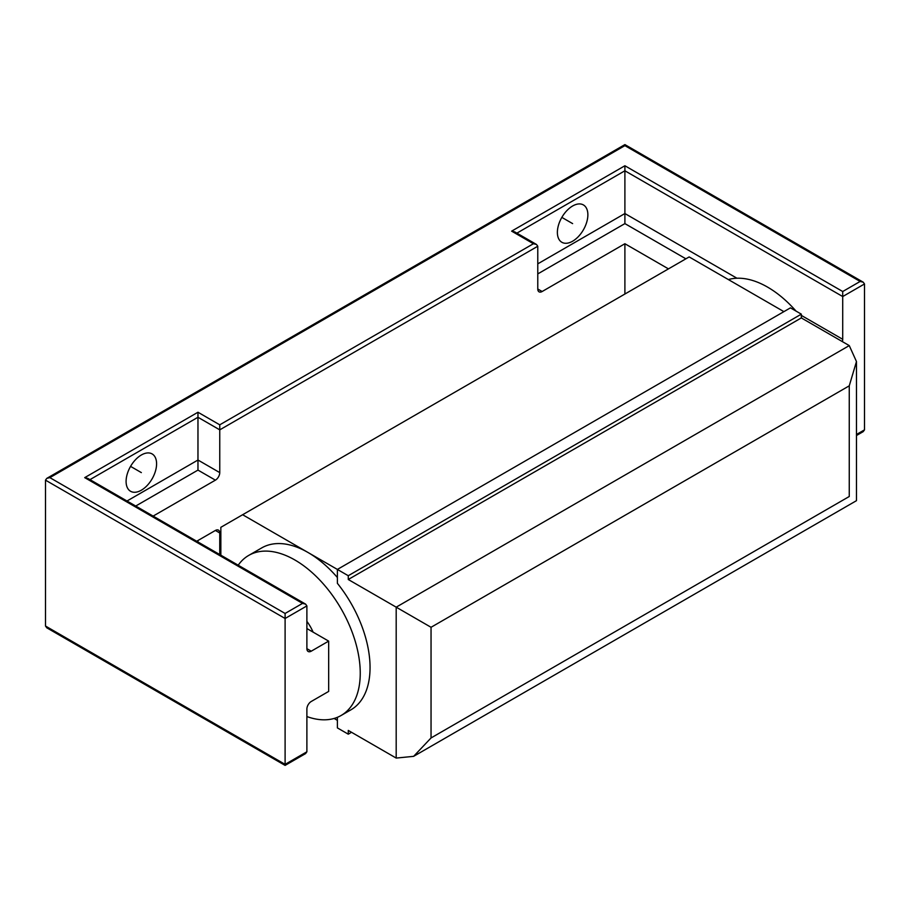 <?xml version="1.0" encoding="UTF-8"?>
<svg xmlns="http://www.w3.org/2000/svg" width="910" height="910" viewBox="0 0 910 910"><rect width="100%" height="100%" fill="white"/><g stroke="black" fill="none" stroke-linecap="round" stroke-linejoin="round"><path stroke-width="1.36" d="M197.97 541.985L197.97 540.517M219.754 554.565L219.754 532.964L215.397 530.45A6.165 3.56 -60 0 1 218.48 530.155A6.165 3.56 -60 0 1 219.754 532.964M311.243 651.185L328.669 641.118L328.669 691.418L311.243 701.485A6.165 3.56 -60 0 0 306.886 709.027L306.886 751.785L305.612 753.571L285.103 765.401L46.774 627.809L45.5 626.034L45.5 480.15L46.774 478.376L49.857 477.636L285.103 613.454L302.529 603.387L305.612 604.126L306.886 605.912L306.886 648.659A6.165 3.56 -60 0 0 308.16 651.48A6.165 3.56 -60 0 0 311.243 651.185L306.886 648.659M306.886 751.785L285.103 764.366L285.103 613.454M89.965 479.627L197.97 417.269L197.97 412.241L219.754 424.822L219.754 472.608A6.165 3.56 -60 0 1 215.397 480.15L153.13 516.095M624.897 294.032L624.897 243.732L542.133 291.518A6.165 3.56 -60 0 1 539.05 291.826A6.165 3.56 -60 0 1 537.776 289.005L537.776 246.246L536.49 244.46L533.419 243.732L511.636 231.151L624.897 165.756L624.897 223.61L685.89 258.815M536.49 244.46L514.719 231.891L511.636 231.151M557.375 232.414A21.567 12.444 -60 0 1 566.782 210.71A21.567 12.444 -60 0 1 583.401 204.932A21.567 12.444 -60 0 1 587.871 214.805A21.567 12.444 -60 0 1 578.453 236.509A21.567 12.444 -60 0 1 561.845 242.276A21.567 12.444 -60 0 1 557.375 232.414M801.335 315.406L842.717 339.305L842.717 291.518L860.143 281.452L624.897 145.634L49.857 477.636M856.469 435.526L863.226 431.624L864.5 429.85L864.5 283.965L863.226 282.191L860.143 281.452M842.717 339.305A6.165 3.56 -60 0 1 842.33 341.591M196.696 541.245L215.397 530.45M328.669 641.118L306.886 628.548M306.886 716.557A92.41 53.36 -120 0 0 341.113 715.487A92.41 53.36 -120 0 0 355.275 641.436A92.41 53.36 -120 0 0 294.908 560.003A92.41 53.36 -120 0 0 248.692 555.43A92.41 53.36 -120 0 0 238.204 565.212M313.097 632.131A30.803 17.791 -120 0 0 306.886 621.371M220.846 555.191L220.846 527.311L242.629 514.73L307.967 552.461A92.41 53.36 -120 0 0 261.762 547.888L248.692 555.43M334.107 718.456L337.382 720.345M337.382 577.509A92.41 53.36 -120 0 0 307.967 552.461L337.382 569.433L337.382 583.321A92.41 53.36 -120 0 1 350.907 709.834L341.113 715.487M242.629 514.73L689.154 256.927L783.908 311.641M790.437 307.864L337.382 569.433L348.268 575.723L348.268 579.499L431.044 627.286L849.257 385.829L856.469 361.543L849.257 345.595L801.335 317.92L801.335 314.155L790.437 307.864M337.382 717.319L337.382 727.898L348.268 734.177L348.268 730.411L396.191 758.076L396.191 607.163L849.257 345.595M728.364 279.563A92.41 53.36 60 0 1 796.057 311.106M801.335 317.453A92.41 53.36 60 0 1 801.994 318.307M624.897 243.732L668.463 268.882M305.612 604.126L87.792 478.376L84.71 477.636L197.97 412.241M537.776 246.246L219.754 429.85L197.97 417.269L197.97 470.095L215.397 480.15M156.588 463.804A21.567 12.444 120 0 0 152.118 453.931A21.567 12.444 120 0 0 135.51 459.709A21.567 12.444 120 0 0 126.092 481.413A21.567 12.444 120 0 0 130.562 491.275A21.567 12.444 120 0 0 147.17 485.508A21.567 12.444 120 0 0 156.588 463.804M351.533 732.3L348.268 734.177M801.335 314.155L348.268 575.723M801.335 317.92L348.268 579.499M396.191 758.076L413.618 756.346L431.044 737.953L849.257 496.496C858.79 502.013 858.79 502.013 849.257 496.496L849.257 385.829M572.617 223.61L561.845 217.388M130.562 466.375L141.346 472.608M45.5 480.15L285.103 618.481L306.886 605.912M84.71 477.636L302.529 603.387M842.717 291.518L624.897 165.756M533.419 243.732L219.754 424.822M516.891 233.142L624.897 170.784L842.717 296.546L864.5 283.965M537.776 263.854L624.897 213.543L736.941 278.232M864.5 429.85L856.469 434.491M285.103 764.366L45.5 626.034M542.133 291.518L537.776 289.005M537.776 273.91L624.897 223.61M135.704 506.04L197.97 470.095M126.99 501.012L197.97 460.028L219.754 472.608M431.044 737.953L431.044 627.286M863.226 282.191L624.897 144.599L46.774 478.376M856.469 361.543L856.469 500.671L413.618 756.346"/></g></svg>
